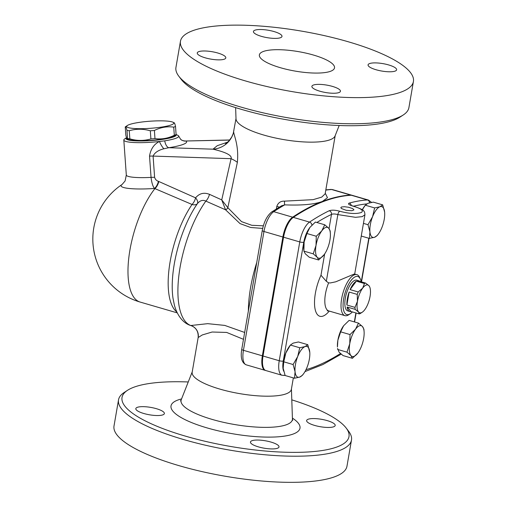 <?xml version="1.0" encoding="UTF-8"?>
<svg xmlns="http://www.w3.org/2000/svg" width="507" height="507" viewBox="0 0 507 507"><rect width="100%" height="100%" fill="white"/><g stroke="black" fill="none" stroke-linecap="round" stroke-linejoin="round"><path stroke-width="0.76" d="M265.522 370.433A18.303 7.066 -73.8 0 1 265.18 370.357A18.303 7.066 -73.8 0 1 262.353 355.819L243.436 350.312A3.048 0.792 -170.2 0 1 241.757 349.285C240.35 357.72 241.852 362.904 246.263 364.85A18.303 7.066 -73.8 0 1 243.436 350.312L263.963 231.496A3.048 0.792 9.8 0 1 262.277 230.476C263.906 221.901 267.056 215.722 271.727 211.932L281.556 205.804L284.757 204.86A3.048 0.634 93.1 0 1 284.573 201.14C280.663 200.987 278.07 202.768 276.784 206.476A3.048 0.792 -170.2 0 1 279.249 207.16M262.353 355.819L282.874 237.01L263.963 231.496A18.303 7.066 -73.8 0 1 273.723 211.673A457.574 176.582 -73.8 0 1 284.757 204.86C301.868 205.538 314.422 204.403 322.408 201.45L327.478 197.692L325.253 193.186M335.197 135.623L325.145 193.82L321.742 197.103L313.117 199.657L284.573 201.14M263.367 225.818L251.77 225.292L241.522 221.622L227.877 207.737A3.048 2.053 -30.6 0 1 225.564 209.803L240.033 223.606L250.686 227.497L262.689 228.416M227.839 207.68L221.736 199.891L225.533 209.752A3.048 2.053 149.1 0 0 227.839 207.68L237.358 162.341C239.279 143.056 232.206 132.625 233.911 130.629M244.666 332.459L224.74 325.405L207.705 323.662L190.778 325.519A73.971 28.544 -73.8 0 1 178.908 275.244A73.971 28.544 -73.8 0 1 205.836 201.108A7.624 3.676 114.2 0 0 209.467 194.333C203.966 192.191 199.34 193.363 195.582 197.844L158.805 181.5A7.624 3.714 -66.6 0 1 154.92 188.617L192.052 204.479A7.624 3.663 114.5 0 0 195.582 197.844A7.624 3.885 -141.2 0 1 197.381 203.662C199.967 200.493 202.781 199.644 205.836 201.108L225.564 209.803M227.82 142.08L217.281 145.68L213.003 149.185C217.091 150.161 232.992 153.855 231.065 158.678A22.878 7.63 -166.9 0 1 237.358 162.341M235.635 107.617L236.008 118.841A50.332 13.03 9.8 0 0 283.438 139.552A50.332 13.03 9.8 0 0 335.064 135.952L339.183 125.502M176.094 134.463L178.382 135.629A27.581 4.145 175.9 0 1 178.698 136.091L180.606 139.26A7.624 7.459 131.6 0 0 186.208 141.079A35.078 5.273 -4.1 0 1 168.85 147.714A7.624 3.638 81.2 0 1 164.737 140.845L159.413 141.472C153.925 144.273 150.63 149.159 149.533 156.137A7.624 1.147 175.9 0 1 153.095 156.08C154.698 152.62 158.311 150.18 163.932 148.766L168.85 147.714L213.003 149.185A22.878 22.581 -163.3 0 0 233.309 133.183L236.002 118.486M282.874 237.01A18.303 7.066 -73.8 0 1 292.64 217.18A457.574 176.582 -73.8 0 1 322.408 201.45A457.574 176.582 -73.8 0 1 350.571 195.037A18.303 7.066 -73.8 0 1 351.554 195.144A18.303 7.066 -73.8 0 1 351.883 195.265M362.321 312.173L360.363 313.459A16.015 6.179 -73.8 0 1 359.203 313.903L358.55 312.027A14.488 5.59 106.2 0 0 362.321 312.173A14.488 5.59 106.2 0 0 364.837 309.625A14.488 5.59 106.2 0 0 370.047 296.481A14.488 5.59 106.2 0 0 369.679 286.899A14.488 5.59 106.2 0 0 368.963 285.739L369.597 286.715M354.995 307.381L357.467 301.285A14.488 5.59 106.2 0 0 358.55 312.027L355.192 309.365A16.015 6.179 -73.8 0 1 354.995 307.381L346.889 305.024L349.133 292.038L357.239 294.402A16.015 6.179 -73.8 0 1 358.196 291.975L362.676 288.141L364.451 283.521A16.015 6.179 -73.8 0 1 365.61 283.077L368.963 285.739A14.488 5.59 106.2 0 0 362.676 288.141A14.488 5.59 106.2 0 0 357.467 301.285L357.239 294.402M358.196 291.975L350.09 289.611L356.345 281.157L364.451 283.521M349.824 311.501A16.015 6.179 -73.8 0 1 347.086 307.008L351.098 311.539A16.015 6.179 -73.8 0 1 349.824 311.501L347.796 310.911A16.015 6.179 -73.8 0 1 345.761 296.006A16.015 6.179 -73.8 0 1 354.906 280.295A16.015 6.179 -73.8 0 1 356.751 280.162L358.779 280.751A16.015 6.179 -73.8 0 0 357.505 280.713L365.61 283.077M347.086 307.008L355.192 309.365M351.098 311.539L359.203 313.903M346.889 305.024A16.015 6.179 -73.8 0 1 349.133 292.038M350.09 289.611A16.015 6.179 -73.8 0 1 356.345 281.157M358.779 280.751A16.015 6.179 -73.8 0 1 359.869 281.404M341.503 207.014L344.38 206.71L348.588 207.249L352.764 208.624L353.962 209.885L351.902 210.735L346.205 210.304L341.382 208.497L340.831 207.623L341.503 207.014M154.977 138.595C161.575 139.526 168.02 138.411 174.319 135.261A27.074 4.069 -4.1 0 0 176.1 134.577L173.92 136.104A23.639 3.549 175.9 0 1 151.359 140.338A23.639 3.549 175.9 0 1 128.423 139.355L127.143 138.766L127.542 138.506A27.074 4.069 -4.1 0 0 129.843 138.855C137.01 140.921 144.026 140.94 150.896 138.924A27.074 4.069 -4.1 0 0 154.977 138.595L154.401 130.47A27.074 4.069 175.9 0 1 150.319 130.8C143.151 128.734 136.136 128.715 129.266 130.73A27.074 4.069 175.9 0 1 126.965 130.381C126.249 127.206 125.673 126.072 125.248 126.978L127.428 125.457A23.639 3.549 -4.1 0 0 150.497 128.303A23.639 3.549 -4.1 0 0 172.931 122.206A23.639 3.549 -4.1 0 0 152.284 121.072A23.639 3.549 -4.1 0 0 129.012 124.697A23.639 3.549 -4.1 0 0 127.428 125.457M125.248 126.978L125.831 135.103C126.547 138.278 127.118 139.412 127.542 138.506L126.965 130.381M173.806 123.049C174.231 122.143 174.801 123.277 175.517 126.452A27.074 4.069 175.9 0 1 173.736 127.137C167.145 126.205 160.7 127.314 154.401 130.47M176.1 134.577L175.517 126.452M174.319 135.261L173.736 127.137M150.896 138.924L150.319 130.8M129.843 138.855L129.266 130.73M126.547 137.727A25.166 3.783 -4.1 0 0 139.78 140.971A25.166 3.783 -4.1 0 0 169.864 138.005A25.166 3.783 -4.1 0 0 176.062 134.647M307.787 344.69L309.79 352.479A16.015 6.179 106.2 0 0 309.745 351.909A16.015 6.179 106.2 0 0 305.037 346.592A16.015 6.179 106.2 0 0 297.704 356.51A16.015 6.179 106.2 0 0 295.068 371.758L293.109 364.533L297.704 356.51L299.757 347.758L305.037 346.592L307.787 344.69L298.433 341.965L293.147 343.125L290.403 345.033L289.307 346.522A16.015 6.179 -73.8 0 0 285.815 353.049L283.755 361.808L283.179 368.291L285.137 375.516L294.491 378.241L295.068 371.758A16.015 6.179 106.2 0 0 299.77 377.075L294.491 378.241M299.757 347.758L290.403 345.033L285.815 353.049A16.015 6.179 -73.8 0 0 283.134 367.714L283.179 368.291M303.617 373.684L302.521 375.174L299.77 377.075A16.015 6.179 106.2 0 0 303.617 373.684A16.015 6.179 106.2 0 0 307.109 367.157A16.015 6.179 106.2 0 0 309.79 352.485L309.79 352.473M303.801 250.103L303.699 248.639A16.015 6.179 -73.8 0 1 304.13 241.953L303.877 251.117L305.328 253.823L309.314 257.264L318.669 259.99L317.217 257.283L313.237 253.842L316.019 245.413L316.273 236.243L321.78 230.881A16.015 6.179 106.2 0 0 316.019 245.413A16.015 6.179 106.2 0 0 317.217 257.283A16.015 6.179 106.2 0 0 324.169 254.628L318.669 259.99M324.746 224.785L328.732 228.226A16.015 6.179 106.2 0 0 321.78 230.881L324.746 224.785L315.392 222.06L309.872 227.447A16.015 6.179 -73.8 0 1 309.891 227.421L306.919 233.518L304.13 241.953A16.015 6.179 -73.8 0 1 308.89 228.898A16.015 6.179 -73.8 0 1 309.872 227.447L309.872 227.447M330.177 230.932L330.361 233.41A16.015 6.179 106.2 0 0 328.732 228.226L330.177 230.932M324.188 254.609L324.169 254.628A16.015 6.179 106.2 0 0 324.188 254.609A16.015 6.179 106.2 0 0 329.924 240.103A16.015 6.179 106.2 0 0 330.361 233.41M382.665 204.853L384.623 212.078A16.015 6.179 106.2 0 0 379.914 206.761L382.665 204.853L373.31 202.128L368.025 203.294L365.281 205.202L362.296 209.809M362.264 209.784A16.015 6.179 -73.8 0 1 364.184 206.691L365.249 205.24M384.623 212.078L384.667 212.648A16.015 6.179 106.2 0 0 384.623 212.078M378.495 233.854L377.398 235.343L374.648 237.244A16.015 6.179 106.2 0 0 378.495 233.854A16.015 6.179 106.2 0 0 381.986 227.32A16.015 6.179 106.2 0 0 384.667 212.655L384.667 212.642M372.582 216.679L374.635 207.921L379.914 206.761A16.015 6.179 106.2 0 0 372.582 216.679A16.015 6.179 106.2 0 0 369.945 231.927L367.987 224.702L372.582 216.679M369.369 238.41L369.945 231.927A16.015 6.179 106.2 0 0 374.648 237.244L369.369 238.41L361.257 236.047M283.755 361.808L293.109 364.533M303.877 251.117L313.237 253.842M306.919 233.518L316.273 236.243M363.443 223.378L367.987 224.702M365.281 205.202L374.635 207.921M357.929 352.929L357.91 352.948A16.015 6.179 106.2 0 0 357.929 352.929A16.015 6.179 106.2 0 0 363.665 338.423A16.015 6.179 106.2 0 0 364.102 331.73A16.015 6.179 106.2 0 0 362.473 326.552A16.015 6.179 106.2 0 0 355.521 329.208L358.487 323.111L349.133 320.386L343.632 325.741L340.66 331.844L337.871 340.273L337.44 346.959A16.015 6.179 -73.8 0 1 337.871 340.273A16.015 6.179 -73.8 0 1 343.613 325.767A16.015 6.179 -73.8 0 1 343.632 325.741L343.613 325.767M337.542 348.429L339.069 352.143L343.055 355.584L352.409 358.31L350.958 355.61A16.015 6.179 106.2 0 0 357.91 352.948L352.409 358.31M358.487 323.111L362.473 326.552L363.918 329.252L364.102 331.73M346.978 352.169L349.76 343.733A16.015 6.179 106.2 0 0 350.958 355.61L346.978 352.169L337.624 349.443M350.014 334.563L355.521 329.208A16.015 6.179 106.2 0 0 349.76 343.733L350.014 334.563L340.66 331.844M324.664 253.931L320.982 275.25L326.331 281.303L328.618 282.881L330.406 282.938L335.773 281.803L354.171 274.053L356.89 274.642A21.351 8.239 106.2 0 0 354.431 274.819A21.351 8.239 106.2 0 0 342.244 295.771A21.351 8.239 106.2 0 0 344.95 315.646A21.351 8.239 106.2 0 0 348.81 314.727L350.312 313.725A19.83 7.649 -73.8 0 1 343.448 300.207A19.83 7.649 -73.8 0 1 355.534 276.664A19.83 7.649 -73.8 0 1 360.382 279.142A19.83 7.649 -73.8 0 1 361.149 281.778M371.574 202.394L368.443 200.062A18.303 7.066 106.2 0 0 367.461 199.954A457.574 176.582 106.2 0 0 349.177 203.111C347.555 203.846 348.867 204.872 353.113 206.172C361.18 208.542 363.937 210.633 361.383 212.458C356.421 214.15 349.228 213.751 339.81 211.254C335.374 210.018 331.844 209.847 329.227 210.735A3.048 2.655 64.2 0 1 331.496 214.398C333.074 213.783 335.19 213.846 337.852 214.594L355.553 217.326L362.22 216.641L364.932 214.791C364.825 212.642 364.425 211.4 363.741 211.07C363.918 210.209 360.458 208.567 353.366 206.146L350.559 205.316M360.382 279.142L359.653 277.487A21.351 8.239 106.2 0 0 356.89 274.642M349.177 203.111A3.048 2.738 74.5 0 1 351.288 205.462M368.443 200.062L352.232 195.341A18.303 7.066 106.2 0 0 351.25 195.233A457.574 176.582 106.2 0 0 293.312 217.376A18.303 7.066 106.2 0 0 283.552 237.206L263.025 356.015A18.303 7.066 106.2 0 0 265.852 370.554L282.063 375.275L285.086 375.395M352.378 311.913A19.83 7.649 -73.8 0 1 350.312 313.725M177.26 312.876L140.071 302.045A65.587 65.587 0 0 1 122.111 184.453A33.437 5.026 -4.1 0 0 154.559 188.458A7.624 3.726 113 0 0 158.399 181.329C156.524 180.72 155.256 179.389 154.61 177.33L153.095 156.08L231.065 158.678L221.736 199.891L209.467 194.333M149.533 156.137L151.054 177.38C151.72 182.926 152.892 186.614 154.559 188.458A59.522 48.235 73.8 0 1 154.92 188.617A65.587 25.312 -73.8 0 0 129.038 255.902A65.587 25.312 -73.8 0 0 140.071 302.045M229.696 140.084L185.334 141.003C182.97 140.813 181.398 140.236 180.606 139.26M178.698 136.091A27.581 4.145 175.9 0 1 171.759 139.495A27.581 4.145 175.9 0 1 164.737 140.845M163.932 148.766A7.624 1.686 63.8 0 1 159.413 141.472A27.454 4.126 175.9 0 1 123.816 140.052A27.454 4.126 175.9 0 1 124.703 138.905L126.541 137.708M198.199 337.453A10.66 10.653 61.6 0 0 190.778 325.519L190.955 325.589C196.133 327.566 198.535 331.553 198.161 337.542L202.287 334.95L212.11 332.022L226.654 332.427L243.48 339.322M291.798 399.852A115.152 29.818 -170.2 0 1 346.186 428.06A115.152 29.818 -170.2 0 1 230.432 446.439A115.152 29.818 -170.2 0 1 127.542 390.295A115.152 29.818 -170.2 0 1 133.506 387.348A115.152 29.818 -170.2 0 1 188.249 381.967M327.205 420.607A14.488 3.752 -170.2 0 1 335.19 425.481A14.488 3.752 -170.2 0 1 314.625 425.417A14.488 3.752 -170.2 0 1 306.634 420.544A14.488 3.752 -170.2 0 1 327.205 420.607M143.811 413.497A14.488 3.752 -170.2 0 1 135.819 408.629A14.488 3.752 -170.2 0 1 156.39 408.693A14.488 3.752 -170.2 0 1 164.376 413.56A14.488 3.752 -170.2 0 1 143.811 413.497M277.563 448.22A14.488 3.752 -170.2 0 1 261.194 447.599A14.488 3.752 -170.2 0 1 250.452 442.015A14.488 3.752 -170.2 0 1 251.897 440.748A14.488 3.752 -170.2 0 1 268.273 441.369A14.488 3.752 -170.2 0 1 279.008 446.952A14.488 3.752 -170.2 0 1 277.563 448.22M198.161 337.542L192.178 372.195A50.332 13.03 9.8 0 0 239.558 393.603A50.332 13.03 9.8 0 0 291.373 389.325L293.344 377.905M178.813 76.215L181.246 79.409A115.152 29.818 9.8 0 0 286.854 119.798A115.152 29.818 9.8 0 0 399.89 117.174L403.249 114.981A118.207 30.604 -170.2 0 1 287.216 117.675A118.207 30.604 -170.2 0 1 178.813 76.215A118.207 30.604 -170.2 0 1 175.948 67.393L180.46 41.263A118.207 30.604 -170.2 0 1 192.242 30.889A118.207 30.604 -170.2 0 1 325.811 35.959A118.207 30.604 -170.2 0 1 413.42 81.5A118.207 30.604 -170.2 0 1 291.734 91.539A118.207 30.604 -170.2 0 1 180.46 41.263M127.542 390.295L124.183 392.488A118.207 30.604 9.8 0 0 118.524 399.839A118.207 30.604 9.8 0 0 229.766 450.115A118.207 30.604 9.8 0 0 351.484 440.095A118.207 30.604 9.8 0 0 348.62 431.254L346.186 428.06M351.484 440.076L346.972 466.206A118.207 30.604 -170.2 0 1 225.247 476.244A118.207 30.604 -170.2 0 1 114.012 425.969L118.524 399.839M413.42 81.5L408.908 107.63A118.207 30.604 -170.2 0 1 403.249 114.981M263.165 51.543A38.133 9.874 -170.2 0 1 306.253 53.184A38.133 9.874 -170.2 0 1 334.519 67.875A38.133 9.874 -170.2 0 1 295.264 71.113A38.133 9.874 -170.2 0 1 259.369 54.889A38.133 9.874 -170.2 0 1 263.165 51.543M388.641 64.934A14.488 3.752 -170.2 0 1 396.626 69.808A14.488 3.752 -170.2 0 1 376.061 69.744A14.488 3.752 -170.2 0 1 368.069 64.871A14.488 3.752 -170.2 0 1 388.641 64.934M254.882 30.217A14.488 3.752 -170.2 0 1 271.258 30.838A14.488 3.752 -170.2 0 1 281.993 36.422A14.488 3.752 -170.2 0 1 280.548 37.689A14.488 3.752 -170.2 0 1 264.172 37.068A14.488 3.752 -170.2 0 1 253.437 31.485A14.488 3.752 -170.2 0 1 254.882 30.217M205.246 57.83A14.488 3.752 -170.2 0 1 197.255 52.956A14.488 3.752 -170.2 0 1 217.826 53.02A14.488 3.752 -170.2 0 1 225.811 57.887A14.488 3.752 -170.2 0 1 205.246 57.83M338.999 92.547A14.488 3.752 -170.2 0 1 322.629 91.925A14.488 3.752 -170.2 0 1 311.887 86.342A14.488 3.752 -170.2 0 1 313.332 85.075A14.488 3.752 -170.2 0 1 329.708 85.696A14.488 3.752 -170.2 0 1 340.444 91.279A14.488 3.752 -170.2 0 1 338.999 92.547M276.784 206.476L276.359 208.935M325.786 190.112A457.574 176.582 -73.8 0 1 331.66 189.529L350.571 195.037M256.738 262.55A73.971 28.544 106.2 0 0 248.36 311.045M340.47 353.525A454.519 175.403 -73.8 0 1 305.994 369.692M368.785 238.239L361.263 281.81M355.882 312.933L354.336 321.901M353.607 206.216A454.519 175.403 -73.8 0 1 366.745 203.909M320.982 275.25A28.981 11.186 106.2 0 0 315.189 309.581A28.981 11.186 106.2 0 0 329.246 311.07M316.869 222.491A454.519 175.403 -73.8 0 1 331.496 214.398L329.043 228.594M283.705 371.219A15.254 5.888 -73.8 0 1 283.267 361.016L303.788 242.207A15.254 5.888 -73.8 0 1 308.89 228.898M327.224 310.88L328.739 310.924A21.351 8.239 -73.8 0 1 328.618 282.881M326.331 281.303L337.852 214.594A3.048 1.35 107.6 0 1 339.81 211.254M351.25 195.233L367.461 199.954A3.048 2.789 86.4 0 1 369.559 202.819M284.997 375.167A3.048 2.789 86.4 0 1 283.926 375.478M283.267 361.016A3.048 0.792 -170.2 0 1 279.237 360.737A18.303 7.066 106.2 0 0 282.063 375.275M303.788 242.207A3.048 0.792 -170.2 0 1 299.764 241.928L279.237 360.737L263.025 356.015M311.925 225.064A3.048 2.554 -123.7 0 0 309.524 222.098A18.303 7.066 106.2 0 0 299.764 241.928L283.552 237.206M329.227 210.735A457.574 176.582 106.2 0 0 309.524 222.098L293.312 217.376M123.816 140.052L126.313 175.035A27.454 4.126 175.9 0 0 151.054 177.38A7.624 1.147 175.9 0 1 154.61 177.33M158.805 181.5A66.442 53.843 -106.2 0 0 158.399 181.329M176.835 311.982A65.587 25.312 106.2 0 1 169.427 266.131A65.587 25.312 106.2 0 1 192.052 204.479A7.624 4.569 -145.5 0 0 197.381 203.662A69.079 26.656 -73.8 0 0 172.969 298.046L174.332 304.884C177.437 316.653 184.054 323.65 190.955 325.589M181.557 398.933A65.46 16.953 9.8 0 0 177.526 400.169A65.46 16.953 9.8 0 0 236.693 434.423A65.46 16.953 9.8 0 0 292.406 418.085M292.748 420.284L292.431 418.877A56.486 14.627 -170.2 0 1 234.215 424.46A56.486 14.627 -170.2 0 1 181.265 399.681L180.498 400.898M271.727 211.932A3.048 2.554 56.3 0 1 273.723 211.673L292.64 217.18M325.824 189.891L330.779 189.434A3.048 2.789 86.4 0 1 331.66 189.529A18.303 7.066 -73.8 0 1 332.643 189.637L351.554 195.144M172.931 122.206L174.205 122.795M354.704 274.002L364.932 214.791M328.739 310.924L344.95 315.646M369.033 238.309L361.504 281.879M356.129 313.003L354.583 321.97M304.986 371.587L322.889 364.552L341.205 354.152M225.539 143.76L228.891 141.016L231.731 137.017L233.1 133.842M229.772 139.989L185.34 141.003M122.111 184.453L125.109 180.955L126.313 175.035M192.235 371.846L181.265 399.681M291.43 388.983L292.431 418.877M246.263 364.85L265.18 370.357M330.779 189.434L332.643 189.637M262.277 230.476L241.757 349.285"/></g></svg>
